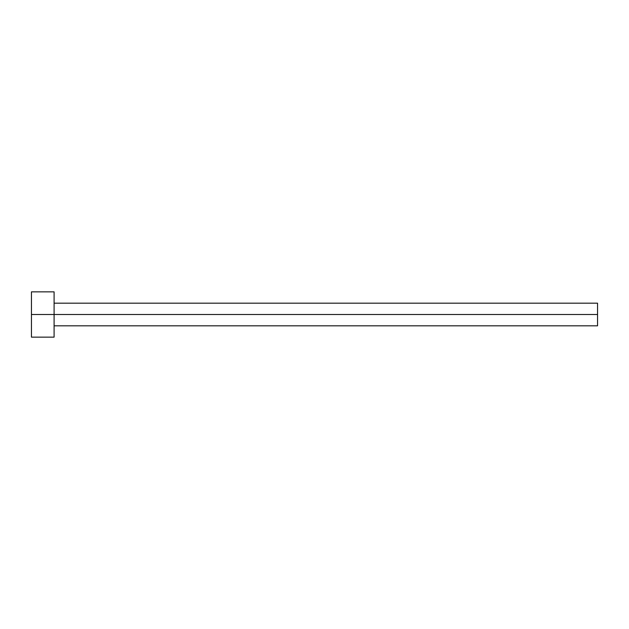 <?xml version="1.0" encoding="UTF-8"?>
<svg xmlns="http://www.w3.org/2000/svg" width="629" height="629" viewBox="0 0 629 629"><rect width="100%" height="100%" fill="white"/><g stroke="black" fill="none" stroke-linecap="round" stroke-linejoin="round"><path stroke-width="0.47" stroke-dasharray="3.15 2.36" d="M54.094 314.5L597.55 314.5L597.55 325.822L597.55 314.5L54.094 314.5L54.094 337.144L54.094 314.5L31.45 314.5L54.094 314.5L54.094 291.856L54.094 314.5M31.45 337.144L31.45 291.856L31.45 337.144M597.55 303.178L597.55 314.5L597.55 303.178"/><path stroke-width="0.94" d="M31.45 337.144L31.45 291.856L31.45 314.5L597.55 314.5L597.55 325.822L597.55 314.5L31.45 314.5L31.45 337.144L54.094 337.144L54.094 291.856L54.094 337.144M597.55 314.5L597.55 303.178L597.55 314.5M54.094 325.822L597.55 325.822M31.45 291.856L54.094 291.856M54.094 303.178L597.55 303.178"/></g></svg>
